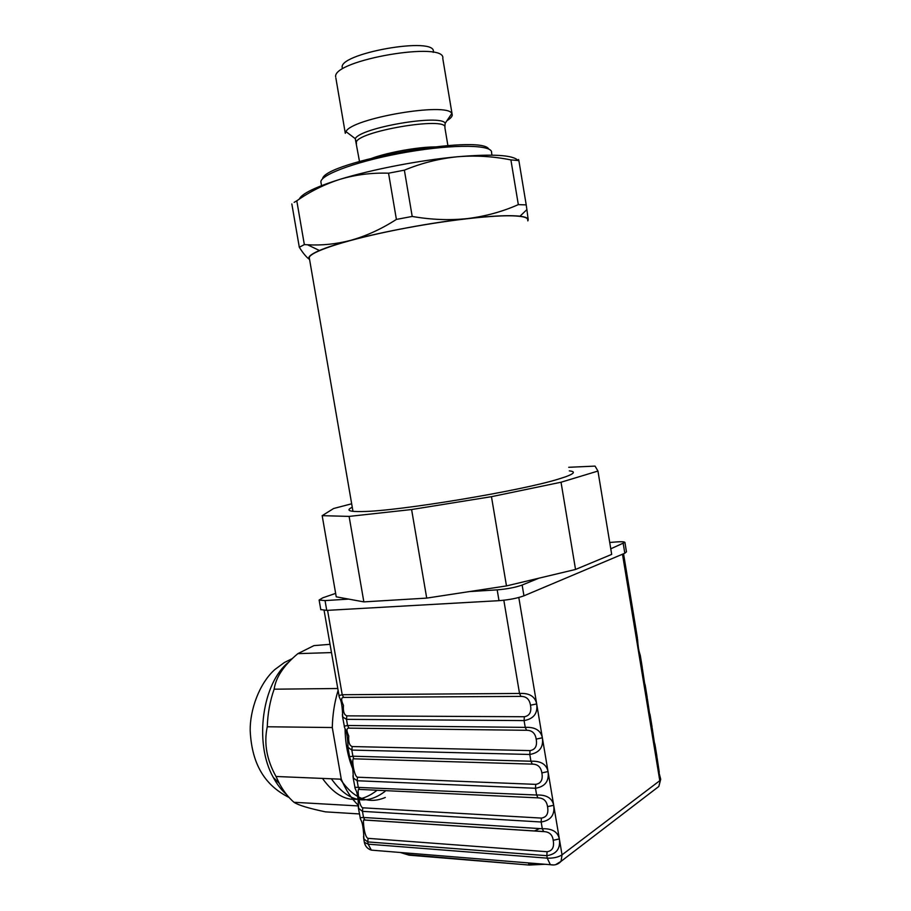 <?xml version="1.0" encoding="UTF-8"?>
<svg xmlns="http://www.w3.org/2000/svg" width="911" height="911" viewBox="0 0 911 911"><rect width="100%" height="100%" fill="white"/><g stroke="black" fill="none" stroke-linecap="round" stroke-linejoin="round"><path stroke-width="1.37" d="M527.742 220.257C528.346 217.604 522.994 216.123 511.675 215.816C487.601 215.201 434.843 221.817 388.348 231.542C341.773 241.256 309.945 252.153 309.25 257.608L309.444 258.724M568.715 467.297L595.054 466.102L597.946 471.055L611.691 554.389L575.536 569.455L506.482 585.921L426.712 598.106L363.853 601.886L336.239 596.83L322.175 515.66L333.631 508.509L351.68 503.783M597.946 471.055L561.039 482.226L491.462 496.677L411.601 509.534L349.107 516.4L322.175 515.66M352.272 507.245C345.633 510.388 349.027 511.811 362.464 511.538C397.56 511.31 521.308 490.858 558.762 478.992L565.469 476.84C574.511 473.538 575.798 471.556 569.307 470.885M561.039 482.226L575.536 569.455M491.462 496.677L506.482 585.921M411.601 509.534L426.712 598.106M349.107 516.4L363.853 601.886M609.732 542.478L616.166 541.954C621.37 541.544 624.286 541.692 624.923 542.375L610.78 548.809M538.902 578.189L522.14 585.044L523.95 595.817C517.311 598.265 508.998 599.882 499 600.668L326.742 610.393L320.774 609.561M624.946 542.569L626.472 551.838L624.821 553.228L523.95 595.817M522.14 585.044C515.489 587.424 507.176 589.03 497.19 589.861L469.347 591.592M348.685 599.108L325.045 600.588L326.742 610.393M320.809 609.766L319.123 600.03L322.813 597.798L335.647 593.391M319.123 600.03L325.045 600.588M539.551 828.577L534.37 830.991M623.545 553.763L637.347 637.506L637.871 647.607L640.285 655.373L642.244 667.251L642.779 677.442L645.182 685.083L647.129 696.949L647.687 707.232L650.067 714.759L652.014 726.591L652.583 736.965L654.941 744.367L656.888 756.187L657.48 766.641L660.657 779.053L658.824 786.466L654.986 789.416M349.778 757.553L347.843 747.214L351.828 750.072L529.792 754.467L530.931 761.232C540.77 760.81 546.463 764.249 548.035 771.549L541.863 772.904C543.07 779.691 541.02 783.517 535.714 784.371L535.486 788.266C545.12 786.648 549.31 781.091 548.035 771.583L542.364 737.808L536.18 739.106C537.388 745.858 535.338 749.696 530.031 750.596L529.792 754.467C539.437 752.782 543.628 747.236 542.364 737.808L536.681 703.918L530.487 705.205C531.682 711.958 529.633 715.795 524.337 716.741L524.087 720.59C533.732 718.859 537.923 713.313 536.681 703.952L530.487 705.239C529.542 699.295 526.353 696.357 520.91 696.403L343.641 697.405L342.217 694.729L338.903 695.56M536.18 739.106L542.364 737.762C540.77 730.36 535.064 726.898 525.237 727.377L526.615 730.292L348.981 728.14L347.558 725.498L344.221 726.181M541.863 772.904L548.035 771.549L553.694 805.256C552.146 798.07 546.452 794.654 536.625 795.03L537.991 797.865L358.74 789.381M360.335 818.374L358.433 808.194L362.464 811.359L541.168 822.007L542.307 828.748C552.134 828.429 557.817 831.823 559.343 838.906L553.193 840.284C554.412 847.162 552.362 850.965 547.055 851.728L546.839 855.68C556.473 854.176 560.641 848.596 559.354 838.94L553.694 805.256L547.534 806.611C548.752 813.455 546.702 817.269 541.396 818.089L541.168 822.007C550.802 820.447 554.981 814.878 553.706 805.301L547.534 806.645C546.714 801.042 543.673 798.127 538.39 797.888L537.991 797.865M518.803 597.502L536.681 703.918C535.064 696.403 529.348 692.918 519.521 693.453L520.91 696.403M622.486 554.207L659.792 780.681L562.03 854.86C558.227 857.262 553.307 858.356 547.26 858.162L546.839 855.68L367.759 841.912L368.101 838.348C364.093 837.38 362.749 818.875 363.808 820.037L364.924 820.025L363.785 819.934M553.979 864.972L550.358 864.698L547.26 858.162L368.158 844.167L367.759 841.912L363.785 838.883L363.523 836.412M358.433 808.194L358.251 806.064M360.118 817.725L363.523 817.474L364.799 819.934M354.834 787.263L536.625 795.03L535.486 788.266L357.146 780.738L353.206 777.983L352.967 775.671M355.062 787.992L353.149 777.732M347.843 747.214L347.683 745.209M349.528 756.756L352.887 756.21L353.764 758.783C351.327 757.121 353.832 776.4 357.488 777.208L357.146 780.738L358.205 786.865L359.526 789.393M524.337 716.741L346.84 715.852L346.487 719.348L347.558 725.498L525.237 727.377L524.087 720.59L346.487 719.348L342.593 716.866L342.377 714.702M344.495 727.058L342.536 716.638M339.188 696.516L324.1 610.461M536.18 739.072C535.247 733.218 532.058 730.292 526.615 730.292M530.031 750.596L352.17 746.553L351.828 750.072L352.887 756.21L530.931 761.232L532.309 764.113L354.299 758.829M541.863 772.881C540.94 767.073 537.752 764.158 532.309 764.113M541.396 818.089L362.806 807.806L362.464 811.359L363.523 817.474L542.307 828.748L543.662 831.549L364.924 820.025L543.639 831.538M660.703 779.315L658.824 786.466L561.051 861.339L562.03 854.86L559.354 838.94L553.205 840.306C552.533 835.102 549.777 832.244 544.903 831.686L543.662 831.549M362.806 807.806C358.957 806.93 357.101 788.083 358.752 789.461L359.617 789.45M352.17 746.553C349.414 745.54 348.287 742.021 348.765 735.997C346.328 730.713 346.385 728.094 348.959 728.14M346.84 715.852C344.107 714.93 342.969 711.457 343.458 705.421C340.999 700.115 341.067 697.439 343.641 697.405M352.739 768.827C347.82 756.62 345.269 743.251 345.075 728.72M358.171 805.096C351.395 798.628 345.77 789.996 341.272 779.201L332.287 727.536C332.595 714.531 334.508 702.244 338.027 690.686M286.612 794.563C281.51 790.167 277.081 784.462 273.311 777.447L279.29 783.335C283.458 791.101 288.354 797.421 293.98 802.284C298.364 805.187 308.863 808.376 325.5 811.86L359.435 813.944M331.41 652.583L297.863 653.642L313.965 645.614L329.976 644.328M297.863 653.642C283.811 665.337 275.908 677.192 274.131 689.194L337.651 688.511M332.287 727.536L267.265 726.762C267.72 713.415 270.009 700.901 274.131 689.194M267.265 726.762C263.769 743.182 266.684 759.751 276.01 776.479L341.272 779.201M279.29 783.335L276.01 776.479M293.98 802.284L358.239 805.928M273.311 777.447C253.645 742.886 262.516 682.271 288.878 662.001M526.888 209.61L528.198 219.631C528.038 218.002 525.305 216.864 519.987 216.214L526.888 209.61L526.216 204.895L518.871 160.598L510.9 159.915C493.193 156.339 475.291 155.291 457.197 156.783C439.159 158.628 421.542 163.092 404.37 170.163L388.553 173.192C371.802 172.657 355.643 174.684 340.076 179.296C324.589 184.261 310.161 191.424 296.792 200.819L294.139 202.367M518.484 160.552C518.348 158.981 518.484 159.004 518.871 160.598M519.987 216.214C509.648 215.042 492.168 215.827 467.559 218.572C449.556 220.462 431.108 219.756 412.205 216.442L404.37 170.163M296.792 200.819L304.342 244.603L307.531 244.774C321.685 245.583 336.011 244.125 350.53 240.39C382.495 231.724 430.527 222.739 467.559 218.572C485.483 216.317 502.405 211.671 518.325 204.622L510.9 159.915M309.558 259.384C307.189 257.357 310.469 254.385 319.397 250.502C326.639 247.416 337.013 244.046 350.53 240.39C366.108 236.051 381.402 229.06 396.399 219.414L388.553 173.192M309.569 259.453C306.563 257.414 303.135 253.349 299.309 247.257L291.827 203.927M304.342 244.603L299.309 247.257M412.205 216.442L396.399 219.414M526.216 204.895L518.325 204.622M527.845 220.895L528.198 219.631M518.04 160.495C513.257 155.007 492.976 153.765 457.197 156.783C419.982 160.165 371.904 169.457 340.076 179.296C315.354 187.051 301.746 193.679 299.229 199.167M446.948 120.673C450.33 118.612 452.107 116.733 452.255 115.048L451.799 113.511C447.586 101.873 351.578 118.293 345.952 131.605L345.303 133.325L335.874 78.05M452.084 114.012L442.792 58.555C446.777 40.517 332.344 60.08 335.669 76.866M433.203 52.382C438.783 35.278 334.075 53.943 342.616 68.496M385.296 797.467C368.443 804.629 353.468 798.526 340.361 779.156M385.068 791.363C365.698 805.973 347.797 801.782 331.365 778.78M377.074 790.281C357.454 805.597 339.245 801.646 322.471 778.415M623.249 543.708L624.821 553.228M497.19 589.861L499 600.668M529.075 865.029L409.039 855.167L400.305 852.491M544.983 864.266L529.109 865.063L408.777 854.666L529.109 865.063L545.063 864.266M408.515 853.151L408.777 854.666L400.624 852.514M542.546 864.061L528.847 864.539L528.574 862.933M364.366 842.345L368.158 844.167L371.358 850.134L550.358 864.698C554.617 865.564 558.181 864.448 561.051 861.339L555.562 864.71M363.717 838.61L364.411 842.607C365.322 846.421 367.634 848.927 371.358 850.134L375.241 850.453M503.829 600.247L519.521 693.453L342.217 694.729L327.573 610.347M547.055 851.728L368.101 838.348M535.714 784.371L357.488 777.208M491.974 155.132L491.564 152.706C493.227 144.724 454.931 143.892 407.729 152.012C360.54 160.029 320.752 174.206 320.877 181.881L321.093 183.168M488.786 149.074C480.951 133.621 324.316 161.816 322.528 178.863M442.427 147.377C426.69 144.781 379.067 153.355 365.231 161.236M448.121 146.899L444.898 127.711C448.531 115.708 354.242 131.822 356.349 142.845L356.486 143.631M444.853 126.265L445.194 123.281C441.3 113.818 360.46 127.631 355.256 138.654L356.406 142.469M309.25 257.608L352.978 511.356M659.268 772.232L657.127 758.032M543.605 831.504L544.892 831.697M654.383 742.59L652.253 728.401M649.486 712.903L647.357 698.726M644.589 683.159L642.46 668.993M639.681 653.369C638.702 650.67 637.996 645.956 637.563 639.215M544.698 831.663L364.115 820.014M360.175 817.725C360.392 820.913 363.113 819.103 363.91 838.837L363.91 838.837M354.88 787.263C355.131 790.532 357.875 788.88 358.627 808.421L358.627 808.421M349.585 756.756C349.892 760.23 352.591 758.499 353.331 777.937L353.331 777.937M344.278 726.192C344.631 729.859 347.319 728.06 348.036 747.407L348.036 747.407M338.96 695.571C339.416 699.546 342.024 697.587 342.718 716.82L342.718 716.82M289.083 797.478C266.206 786.011 251.823 765.946 250.183 730.463C249.933 710.284 258.963 683.808 274.78 669.596L284.414 662.491L292.329 658.573M319.397 250.502L307.531 244.774M320.934 182.2L321.526 185.65M345.952 131.605L355.256 138.654L359.743 162.773M445.194 123.281L451.799 113.511M386.993 153.754L387.357 155.918M419.413 147.935L419.777 150.099"/></g></svg>
